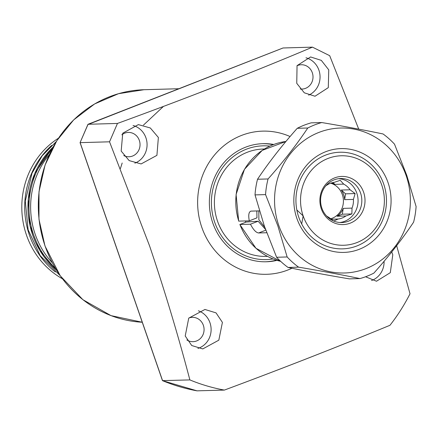 <?xml version="1.0" encoding="UTF-8"?>
<svg xmlns="http://www.w3.org/2000/svg" width="438" height="438" viewBox="0 0 438 438"><rect width="100%" height="100%" fill="white"/><g stroke="black" fill="none" stroke-linecap="round" stroke-linejoin="round"><path stroke-width="0.66" d="M188.816 318.037A12.171 11.399 -91.6 0 1 192.326 317.342A12.171 11.399 -91.6 0 1 203.363 325.325A12.171 11.399 -91.6 0 1 193.01 341.678A12.171 11.399 -91.6 0 1 186.84 339.948M121.824 134.8A12.171 11.399 -91.6 0 1 128.29 132.418A12.171 11.399 -91.6 0 1 139.328 140.406A12.171 11.399 -91.6 0 1 128.98 156.76A12.171 11.399 -91.6 0 1 123.73 155.561M296.986 65.766A12.171 11.399 -91.6 0 1 301.267 64.742A12.171 11.399 -91.6 0 1 312.305 72.73A12.171 11.399 -91.6 0 1 301.952 89.078A12.171 11.399 -91.6 0 1 300.194 88.985M391.758 251.938L392.787 254.785L390.296 272.677L376.494 281.229L365.577 276.761M384.082 261.3A19.694 18.445 -91.6 0 1 371.572 280.506M222.411 322.39L218.825 340.173L202.756 348.927L191.724 345.522L185.214 336.001L188.74 318.141L204.946 309.463L216.038 312.874L222.411 322.39M198.354 310.799A19.694 18.445 -91.6 0 1 209.966 322.74A19.694 18.445 -91.6 0 1 197.905 348.413M158.375 137.472L156.919 155.353L141.113 163.938L129.172 160.609L121.178 151.077L122.749 133.212L138.364 124.611L150.311 127.973L158.375 137.472M133.053 125.487A19.694 18.445 -91.6 0 1 145.931 137.822A19.694 18.445 -91.6 0 1 134.838 163.155M328.752 69.866L328.292 87.638L315.004 96.234L304.3 92.812L296.756 83.329L297.052 65.64L310.586 56.956L321.322 60.373L328.752 69.866M305.965 57.794A19.694 18.445 -91.6 0 1 318.908 70.146A19.694 18.445 -91.6 0 1 308.653 95.139M291.943 268.253A71.608 67.069 -91.6 0 1 201.798 227.322A71.608 67.069 -91.6 0 1 218.075 151.055A71.608 67.069 -91.6 0 1 290.082 136.536M117.461 123.439L109.538 141.808L80.066 142.646L88.076 124.272L117.461 123.439C187.261 97.997 252.261 72.566 312.453 47.145L329.688 55.675L358.722 129.133M396.658 245.696L410.023 293.772A189.764 177.729 -91.6 0 1 389.957 325.297C337.868 346.803 282.669 368.396 224.371 390.083A189.764 177.729 -91.6 0 1 189.868 379.91C178.277 335.738 164.847 291.078 149.582 245.926L109.538 141.808M273.739 144.469A59.075 55.33 88.4 0 0 263.024 143.659A59.075 55.33 88.4 0 0 212.802 223.019A59.075 55.33 88.4 0 0 266.37 261.771A59.075 55.33 88.4 0 0 277.019 260.353M265.554 261.787A59.075 55.33 88.4 0 0 276.378 260.15M273.038 258.951A56.907 53.299 -91.6 0 1 214.713 222.274A56.907 53.299 -91.6 0 1 269.846 146.095M273.115 144.71A59.075 55.33 88.4 0 0 262.214 143.691M312.453 47.145L283.063 47.977L87.972 124.507M189.868 379.91L162.471 380.622L80.066 142.646L87.967 124.332M224.371 390.083L197.007 390.838M264.415 148.991L263.178 149.029A53.71 50.299 88.4 0 0 247.235 152.282A53.71 50.299 88.4 0 0 215.321 212.786A53.71 50.299 88.4 0 0 266.216 256.4L267.448 256.367M325.489 155.161A48.339 45.273 -91.6 0 1 339.839 152.232A48.339 45.273 -91.6 0 1 385.643 191.483A48.339 45.273 -91.6 0 1 356.921 245.937A48.339 45.273 -91.6 0 1 342.571 248.866A48.339 45.273 -91.6 0 1 301.678 223.96L303.145 215.896A44.758 41.917 -91.6 0 1 327.903 158.485A44.758 41.917 -91.6 0 1 381.772 185.132A44.758 41.917 -91.6 0 1 357.014 242.542A44.758 41.917 -91.6 0 1 303.145 215.896L296.833 209.966A48.339 45.273 -91.6 0 1 325.489 155.161M350.29 223.134A24.085 22.557 -91.6 0 1 321.3 208.795A24.085 22.557 -91.6 0 1 334.627 177.894A24.085 22.557 -91.6 0 1 363.617 192.238A24.085 22.557 -91.6 0 1 350.29 223.134M334.046 179.87A22.02 20.624 88.4 0 0 320.961 204.677A22.02 20.624 88.4 0 0 341.826 222.559A22.02 20.624 88.4 0 0 348.363 221.228A22.02 20.624 88.4 0 0 361.449 196.421A22.02 20.624 88.4 0 0 340.583 178.54A22.02 20.624 88.4 0 0 334.046 179.87M339.943 222.52A22.02 20.624 88.4 0 0 344.602 221.332A22.02 20.624 88.4 0 0 357.846 197.522A22.02 20.624 88.4 0 0 338.705 178.682M326.463 215.89A18.44 17.268 88.4 0 0 328.664 217.259L333.712 221.031L338.131 219.022A18.44 17.268 88.4 0 0 342.182 218.009A18.44 17.268 88.4 0 0 345.889 215.983L351.873 213.93L352.021 208.121A18.44 17.268 88.4 0 0 353.411 199.416L355.13 193.563L350.082 189.791A18.44 17.268 88.4 0 0 343.71 184.124L340.227 180.308L334.249 182.361A18.44 17.268 -91.6 0 0 330.192 183.374A18.44 17.268 -91.6 0 0 326.485 185.4M331.216 219.219L338.131 219.022M330.652 218.797A18.44 17.268 88.4 0 0 332.152 218.288A18.44 17.268 88.4 0 0 342.352 194.636A18.44 17.268 88.4 0 0 330.674 183.199M264.804 227.377L258.858 219.728L258.847 210.892M245.318 220.96A53.71 50.299 88.4 0 0 245.751 222.126M332.913 182.575L334.933 184.371L343.71 184.124M331.292 182.991A18.44 17.268 -91.6 0 1 334.933 184.371M350.082 189.791L341.301 190.037A18.44 17.268 -91.6 0 1 344.635 199.668L353.411 199.416M352.021 208.121L343.244 208.368A18.44 17.268 -91.6 0 1 337.112 216.235L345.889 215.983M355.13 193.563L345.566 193.837L341.301 190.037M344.635 199.668L345.566 193.837M351.873 213.93L342.308 214.198L343.244 208.368M337.112 216.235L342.308 214.198M359.921 278.573L349.382 278.869C327.148 275.141 306.709 271.336 288.067 267.454A80.559 75.451 -91.6 0 1 276.613 257.265L264.371 226.123L255.02 194.905A80.559 75.451 -91.6 0 1 257.528 179.251C268.779 162.421 282.017 145.438 297.243 128.307A80.559 75.451 -91.6 0 1 311.204 122.848L321.738 122.547C343.978 126.281 364.416 130.086 383.053 133.962A80.559 75.451 -91.6 0 1 394.507 144.157L406.749 175.293L416.1 206.517A80.559 75.451 -91.6 0 1 413.598 222.165C402.347 239 389.103 255.978 373.877 273.109A80.559 75.451 -91.6 0 1 359.921 278.573C341.509 274.736 321.07 270.93 298.606 267.158A80.559 75.451 -91.6 0 1 287.153 256.964L277.807 225.745L265.559 194.603A80.559 75.451 -91.6 0 1 268.061 178.956C283.145 162.016 296.384 145.033 307.783 128.011A80.559 75.451 -91.6 0 1 321.738 122.547M383.661 183.938A48.339 45.273 -91.6 0 1 342.571 248.866A48.339 45.273 -91.6 0 1 298.749 217.16A48.339 45.273 -91.6 0 1 339.839 152.232A48.339 45.273 -91.6 0 1 383.661 183.938M278.771 225.433A72.505 67.906 -91.6 0 1 318.88 132.429A72.505 67.906 -91.6 0 1 406.146 175.594A72.505 67.906 -91.6 0 1 366.037 268.598A72.505 67.906 -91.6 0 1 278.771 225.433M388.063 182.673A51.919 48.623 -91.6 0 1 359.341 249.266A51.919 48.623 -91.6 0 1 296.855 218.354A51.919 48.623 -91.6 0 1 325.576 151.762A51.919 48.623 -91.6 0 1 388.063 182.673M265.559 194.603L255.02 194.905M276.613 257.265L287.153 256.964M288.067 267.454L298.606 267.158M297.243 128.307L307.783 128.011M257.528 179.251L268.061 178.956M238.77 221.146A60.866 57.006 88.4 0 1 285.91 141.474L262.225 150.387L244.481 169.287L236.093 194.488L238.672 221.124L249.288 220.851L256.964 217.845L256.838 210.952M266.731 232.737L258.644 232.967C256.066 232.688 253.334 229.769 250.454 224.212L239.838 224.486L255.973 248.297L280.67 261.349A60.866 57.006 88.4 0 1 239.931 224.508L246.26 222.028L258.13 221.212L250.454 224.212M265.527 229.408L258.13 221.212M249.288 220.851C248.204 214.954 248.8 211.707 251.078 211.116L259.455 210.875M250.607 211.209L251.078 211.116M62.393 278.754A80.559 75.451 -91.6 0 1 28.7 173.536A80.559 75.451 -91.6 0 1 58.418 138.233M55.33 268.242A80.559 75.451 -91.6 0 1 35.85 173.333A80.559 75.451 -91.6 0 1 51.963 149.128M52.248 262.751A78.769 73.776 -91.6 0 1 37.372 174.089A78.769 73.776 -91.6 0 1 49.193 154.789M120.434 168.515L122.175 163.007M143.456 125.109L163.478 106.379M45.092 246.025A116.366 108.985 88.4 0 0 142.257 322.248L111.044 315.639L82.908 299.701L60.252 275.814L44.994 246.003L38.971 219.257L38.993 191.767L45.065 165.071L56.836 140.664L73.666 119.903L94.613 103.943L118.506 93.694L144.014 89.719A116.366 108.985 88.4 0 0 45.092 246.025M197.084 390.855A189.764 177.729 -91.6 0 1 162.58 380.682L80.149 142.64M265.795 230.169L258.644 232.967M55.341 272.009A80.559 75.451 -91.6 0 1 31.585 173.453A80.559 75.451 -91.6 0 1 51.75 145.372M56.54 270.23A80.559 75.451 -91.6 0 1 34.843 173.36A80.559 75.451 -91.6 0 1 53.058 147.08M144.014 89.719L178.879 88.728M88.022 124.277L283.008 47.988M162.52 380.671L197.045 390.849M56.272 141.567L42.251 155.709L32.034 173.147L25.289 201.097L28.136 229.824L40.23 255.732L60.061 275.551M56.573 270.284L39.781 250.405L29.987 225.784L28.262 199.137L34.799 173.382L53.086 147.02"/></g></svg>
